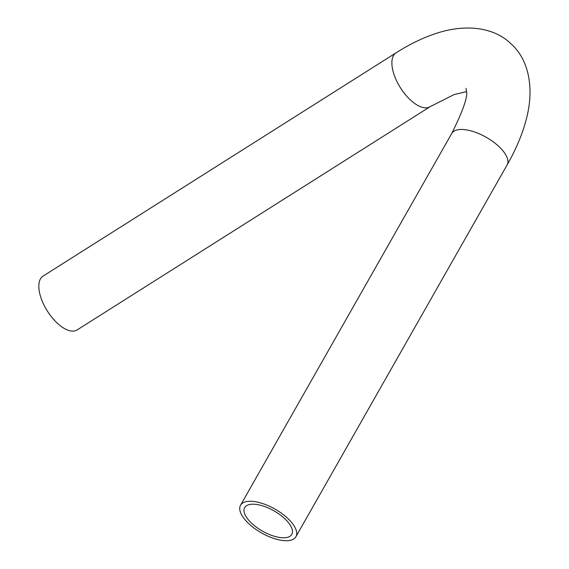 <?xml version="1.0" encoding="UTF-8"?>
<svg xmlns="http://www.w3.org/2000/svg" width="569" height="569" viewBox="0 0 569 569"><rect width="100%" height="100%" fill="white"/><g stroke="black" fill="none" stroke-linecap="round" stroke-linejoin="round"><path stroke-width="0.85" d="M249.009 523.893A31.85 13.692 29.6 0 1 240.531 505.258A31.85 13.692 29.6 0 1 287.437 518.082A31.85 13.692 29.6 0 1 295.916 536.716A31.85 13.692 29.6 0 1 249.009 523.893M284.578 518.515A27.113 11.657 29.6 0 1 291.797 534.376A27.113 11.657 29.6 0 1 251.868 523.459A27.113 11.657 29.6 0 1 244.649 507.591A27.113 11.657 29.6 0 1 284.578 518.515M57.355 323.242A31.85 15.007 -122.3 0 1 43.024 276.121L396.081 52.817A31.85 15.007 -122.3 0 0 410.413 99.938A31.85 15.007 -122.3 0 0 430.128 106.659L77.078 329.956A31.85 15.007 -122.3 0 1 57.355 323.242M466.018 88.344L466.352 90.848C468.209 95.869 463.337 110.073 451.743 133.452A31.85 13.692 29.6 0 1 498.65 146.283A31.85 13.692 29.6 0 1 507.128 164.918L295.916 536.716M507.128 164.918C516.474 148.545 523.067 132.549 526.901 116.915C534.504 85.72 527.776 58.472 510.855 43.692C494.831 27.945 467.156 23.301 436.622 33.251C423.258 37.618 409.744 44.14 396.081 52.817M451.743 133.452L240.531 505.258M466.374 91.687L454.247 94.525L430.128 106.659"/></g></svg>
